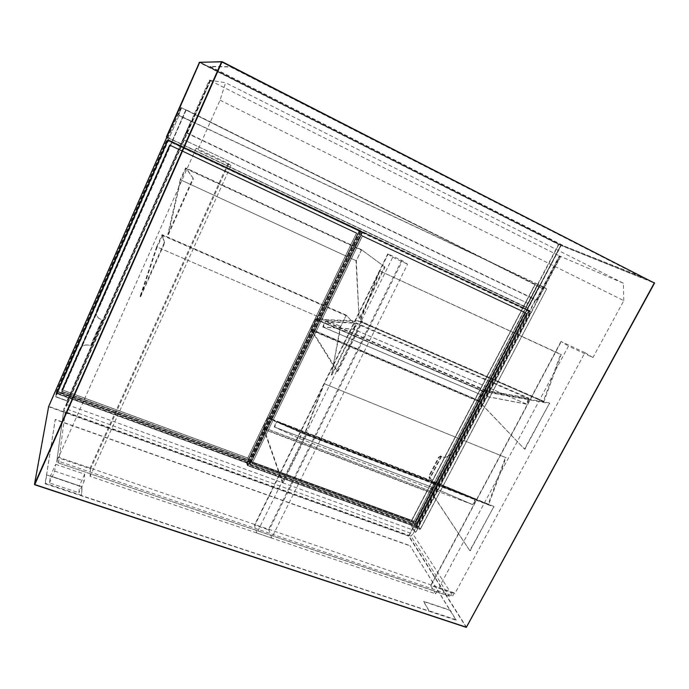 <?xml version="1.0" encoding="UTF-8"?>
<svg xmlns="http://www.w3.org/2000/svg" width="689" height="689" viewBox="0 0 689 689"><rect width="100%" height="100%" fill="white"/><g stroke="black" fill="none" stroke-linecap="round" stroke-linejoin="round"><path stroke-width="0.52" stroke-dasharray="3.44 2.58" d="M435.689 593.823L430.659 585.521L454.818 593.694L454.327 592.928L58.427 457.169L58.341 457.823L89.846 468.623L90.474 469.114L90.104 476.332L435.689 593.823L568.451 346.102L592.971 357.513L584.961 352.647L454.818 593.694M454.327 592.928L452.751 595.856L448.995 595.925L410.928 536.085L65.283 411.746L63.896 409.43L209.284 80.122L225.587 82.706L220.049 100.189L197.898 149.883L230.987 165.567L90.104 476.332M220.049 100.189L623.795 300.654L592.971 357.513M623.795 300.654L623.399 283.239L560.002 256.179L536.731 300.516L535.766 299.982L412.961 534.009L452.751 595.856L56.868 460.657L56.739 461.871L58.057 462.793L448.995 595.925M230.987 165.567L228.033 163.319L196.201 148.213L197.898 149.883M196.201 148.213L58.341 457.823M58.427 457.169L56.868 460.657L64.043 408.095L412.961 534.009L410.928 536.085M46.663 474.893L50.443 476.159L49.453 482.92L78.942 492.738L79.45 485.883L82.129 486.779L81.543 495.322L45.345 483.299L46.663 474.893L82.025 487.011L81.44 495.555L429.04 610.997L423.494 601.48L450.27 610.454L409.981 545.628L456.109 620.221L45.138 483.773L55.206 419.644L409.886 545.8M46.559 475.126L55.292 419.437L409.981 545.628M50.478 475.935L79.45 485.883L50.478 475.935L55.654 464.317L54.715 471.121L49.453 482.92M543.156 286.813L481.921 257.97L181.19 107.613L542.432 288.209L543.156 286.813L546.575 288.57L537.868 284.781L411.505 526.181L415.381 532.528L414.313 530.504L535.362 299.784L535.766 299.982M535.215 284.54L411.557 520.953L415.346 522.34L538.962 286.417L415.743 522.322L420.333 529.212L546.661 288.915L420.195 529.255L411.497 526.129L537.808 284.454L528.187 303.479L531.477 297.657L535.999 300.163L559.27 255.817L560.424 256.299L415.381 532.528M209.284 80.122L210.541 80.656L66.506 406.295L67.281 400.946L190.931 121.273L182.921 139.35L528.187 303.479M210.541 80.656L186.977 133.227L186.056 132.383L182.921 139.35M210.248 80.613L559.27 255.817M623.399 283.239L225.587 82.706M414.106 530.168L411.178 526.318M181.19 107.613L56.713 391.119L55.757 396.855L66.911 400.912L67.444 401.299L67.014 404.615L413.779 530.306M185.815 132.581L186.357 132.839L66.316 404.365L66.738 404.521M559.597 255.972L536.318 300.318L535.362 299.784M560.743 256.463L415.708 532.649M186.357 132.839L209.818 80.398M66.316 404.365L66.506 406.295M210.111 80.441L66.084 406.148M186.151 110.094L61.657 392.928L411.436 520.91L535.215 284.238L411.557 520.953M543.156 286.822L542.631 288.605L481.921 257.97L178.701 115.149L181.491 108.052L178.279 115.278L178.916 115.761L55.594 396.494L56.532 390.861L61.657 392.928M562.732 245.241L210.024 66.333L230.694 66.712L642.458 277.133L562.629 245.43L209.921 66.566L230.574 66.997L642.337 277.357L562.629 245.43M54.715 471.121L84.213 481.086L78.942 492.738M537.859 284.479L191.258 121.247M178.701 115.149L179.321 115.623L178.701 115.149M186.977 133.227L535.999 300.163M182.955 139.393L528.377 303.582M186.056 132.383L531.477 297.657M186.013 132.762L186.555 133.02M181.181 107.613L181.414 108.147M190.844 121.385L67.014 400.748L55.861 396.692L178.916 115.761L191.249 121.238M415.743 522.322L420.006 529.35L411.454 526.241M538.031 284.557L546.687 288.932L537.997 284.841L411.471 526.258L420.342 529.264L546.687 288.932L543.363 287.21M535.215 284.238L185.927 109.637L61.683 392.739L411.393 520.72L534.983 284.376M185.927 109.637L61.683 392.73M456.325 619.824L429.144 610.798L423.606 601.282L450.373 610.256L456.109 620.221M45.345 483.299L45.138 483.773M55.654 464.317L84.661 474.178L84.213 481.086M84.661 474.178L79.468 485.659M584.961 352.647L561.251 341.598L568.451 346.102M271.647 538.057L269.011 530.272L402.41 260.735L387.761 253.862L392.704 257.247L256.833 533.019L271.647 538.057L407.552 264.197L402.41 260.735M401.661 260.347L268.357 529.798L254.896 525.182L388.174 254.026M387.795 253.888L254.422 525.276L256.833 533.019M392.704 257.247L407.552 264.197M268.357 529.798L269.011 530.272M254.422 525.276L254.896 525.182M450.994 453.138L524.958 312.289L361.027 235.07L251.252 461.664L415.243 521.711L433.278 486.968C434.699 483.695 434.079 481.111 431.417 479.234L429.97 478.605L441.477 456.574L442.123 456.824C445.8 457.849 448.754 456.618 450.994 453.138L524.958 312.289M251.924 463.585L416.621 523.778L526.913 313.452L362.293 235.931L251.976 463.714L416.716 523.924L527.051 313.538L362.38 235.991L251.976 463.714M524.82 312.203L360.941 235.018L251.201 461.535L415.148 521.564L433.278 486.968M451.106 453.267C448.866 456.747 445.904 457.97 442.226 456.953L442.123 456.824M440.633 455.989L438.643 457.203L429.48 474.773L429.135 478.002L429.669 478.209L430.005 474.979L439.177 457.41L441.167 456.196L440.633 455.989L442.226 456.953M441.046 456.48L429.54 478.528L431.512 479.363C434.182 481.249 434.802 483.824 433.381 487.097M416.44 525.225L528.971 310.679L359.598 230.651L246.998 463.387L416.44 525.225L417.818 527.3L530.943 311.841L360.855 231.487L247.652 465.316L417.818 527.3M528.971 310.679L530.943 311.841M359.598 230.651L360.855 231.487M246.998 463.387L247.652 465.316M429.135 478.002L429.54 478.528M528.497 310.98L416.345 524.829L247.652 463.249L359.873 231.34L530.246 312.014L417.568 526.672L248.238 464.954L360.993 232.09L530.246 312.014M415.243 521.607L251.554 461.664L361.191 235.397L524.82 312.453L415.243 521.607L416.466 523.442L252.157 463.37L362.311 236.163L526.551 313.495L416.466 523.442L252.157 463.37L362.311 236.163L526.551 313.495L416.466 523.442L415.243 521.607L251.554 461.664L252.157 463.37L251.554 461.664L361.191 235.397L526.551 313.495L524.82 312.453L415.243 521.607M416.345 524.829L417.568 526.672M247.652 463.249L248.238 464.954M359.873 231.34L360.993 232.09M79.519 349.426L61.777 389.836L247.816 458.116L356.687 232.925L169.58 144.793L96.873 309.964C95.78 312.789 96.21 315.381 98.191 317.767L102.067 320.204L90.784 345.74L89.966 345.422C85.29 344.104 81.802 345.439 79.519 349.426L61.777 389.836M61.519 391.507L248.471 460.002L357.918 233.769L169.89 145.224L61.502 391.619L248.514 460.131L358.004 233.829L169.916 145.25L61.502 391.619M61.795 389.724L247.773 457.987L356.601 232.865L169.554 144.759L96.873 309.964M79.511 349.53C81.793 345.533 85.272 344.199 89.958 345.525L89.966 345.422M91.491 345.706L102.764 320.204L102.075 319.903L91.981 342.106L90.81 345.439L91.465 346.102L89.958 345.525M91.465 346.102L102.747 320.574L98.182 317.853C96.21 315.476 95.771 312.875 96.873 310.059M249.358 461.94L361.036 231.263L167.694 139.91L57.144 391.628L249.358 461.94L250.021 463.835L362.285 232.098L168.004 140.315L56.868 393.307L250.021 463.835M361.036 231.263L362.285 232.098M57.144 391.628L56.868 393.307M102.764 320.17L102.067 320.204M360.468 231.556L249.168 461.484L57.807 391.464L167.987 140.642L361.579 232.296L249.754 463.172L57.566 392.954L168.262 141.012L361.579 232.296M247.756 457.978L62.044 389.819L169.709 145.121L356.48 233.08L247.756 457.978L248.341 459.658L61.829 391.3L169.994 145.508L357.574 233.829L248.341 459.658L61.829 391.3L169.994 145.508L357.574 233.829L248.341 459.658L247.756 457.978L62.044 389.819L61.829 391.3L169.709 145.121L357.574 233.829L356.48 233.08L247.756 457.978M249.168 461.484L249.754 463.172M57.807 391.464L57.566 392.954M324.347 383.764L506.002 457.642L488.759 504.357L304.926 433.674L324.347 383.764L505.425 457.47L488.191 504.115L488.759 504.357M506.002 457.642L505.425 457.47M323.951 383.67L304.547 433.51L488.191 504.115M268.391 418.438L304.624 434.285L490.757 505.795L435.431 482.739L268.391 418.438L263.887 427.748L264.309 429.531L431.917 493.246L430.926 491.352L435.431 482.739M475.341 499.499L301.73 432.778L276.289 421.668L437.265 483.626L475.341 499.499L473.334 504.908L299.491 438.54L274.222 426.922L435.405 488.587L473.334 504.908M267.642 417.973L263.095 427.387L282.344 482.67L306.174 434.311L267.935 417.655L435.147 482.464L430.263 491.042L431.917 493.246M263.095 427.387L430.263 491.042L469.829 550.657L493.574 507.138L493.557 506.32L490.964 505.244L490.757 505.795M282.723 482.403L264.309 429.531M283.145 482.55L306.45 435.267L306.037 435.103M437.291 483.067L276.978 421.341L302.23 432.296L474.979 498.741L437.291 483.067L435.25 488.527L472.775 504.692L474.979 498.741M306.14 434.277L490.964 505.244M493.557 506.32L435.5 482.188L267.935 417.655M430.591 491.162L469.795 550.614M470.277 550.416L493.574 507.138M493.918 506.458L493.935 507.276M470.639 550.545L470.156 550.752M306.562 434.44L306.45 435.267M304.624 434.285L304.848 433.691M472.775 504.692L299.758 438.635L274.713 427.12L276.978 421.341M274.713 427.12L435.25 488.527M299.758 438.635L302.23 432.296M432.098 492.911L264.481 429.169M430.926 491.352L263.887 427.748M299.491 438.54L301.73 432.778M274.222 426.922L276.289 421.668M435.405 488.587L437.265 483.626M379.785 270.966L561.234 354.49L543.879 401.704L360.192 321.453L379.785 270.966L560.57 354.43L543.233 401.592L543.879 401.704M561.234 354.49L560.57 354.43M379.312 271.018L359.744 321.436L543.233 401.592M359.744 321.436L360.192 321.453M316.199 319.61L360.08 321.677L546.067 402.91L483.247 391.473L316.199 319.61L311.514 329.29L312.134 330.72L479.751 401.997L478.562 400.404L483.247 391.473M529.083 398.802L355.593 323.262L324.855 321.651L485.831 391.007L529.083 398.802L527.059 404.271L353.328 329.092L322.779 326.965L483.954 396.02L527.059 404.271M315.364 319.283L310.627 329.066L337.093 371.578L361.975 320.988L315.364 319.283L482.868 391.343L477.821 400.231L479.751 401.997M310.627 329.066L477.821 400.231L524.458 449.047L549.271 403.651L549.219 402.884L546.274 402.35L546.067 402.91M337.524 371.216L312.134 330.72M337.946 371.388L362.328 321.944L361.906 321.754M485.874 390.396L325.578 321.289L356.058 322.848L528.696 398.061L485.874 390.396L483.816 395.917L526.482 404.073L528.696 398.061M361.975 320.988L360.313 321.074L546.274 402.35M549.219 402.884L483.247 391.025L315.683 318.904M478.14 400.369L524.458 449.047M524.992 448.763L549.271 403.651M549.581 403.048L549.633 403.814M525.354 448.909L524.82 449.194M362.397 321.169L362.328 321.944M360.08 321.677L360.313 321.074M526.482 404.073L353.578 329.256L323.287 327.137L325.578 321.289M323.287 327.137L483.816 395.917M353.578 329.256L356.058 322.848M479.932 401.653L312.315 330.341M478.562 400.404L311.514 329.29M353.328 329.092L355.593 323.262M322.779 326.965L324.855 321.651M483.954 396.02L485.831 391.007M185.332 168.374L361.406 250.271L356.334 260.718L355.937 260.537L359.064 318.12L359.555 317.836L384.479 266.686L361.432 249.659L185.642 167.849L180.277 179.717L356.23 260.769L180.725 179.924L168.314 234.57L167.815 234.449L193.041 178.107L185.642 167.849M384.479 266.686L361.432 249.659M361.269 249.719L185.987 168.159M180.277 179.717L167.823 234.355M168.142 233.95L168.633 234.165L193.29 179.037L192.799 178.804M193.032 178.081L186.082 168.056M186.064 168.271L180.819 180.07M193.041 178.107L193.29 179.037M361.518 249.9L356.23 260.769M356.334 260.718L359.064 318.12M359.555 317.836L359.977 318.017L384.789 267.608L384.367 267.418M361.406 250.271L361.82 249.84M384.901 266.884L384.789 267.608M359.977 318.017L359.486 318.309M161.846 235.156L346.059 315.622L340.822 326.319L340.418 326.147L331.538 374.782L355.533 326.009L355.662 325.26L346.067 315.045L162.148 234.665L156.644 246.808L340.702 326.465L157.118 247.006L140.599 296.485L140.039 296.58L164.146 242.881L162.148 234.665M355.662 325.26L346.067 315.045M345.904 315.08L162.526 234.949M156.644 246.808L140.108 296.279M140.332 296.132L140.823 296.33L164.637 243.096L164.146 242.881M164.637 243.096L162.613 234.871M162.578 235.138L157.178 247.256M346.145 315.338L340.702 326.465M340.822 326.319L331.521 374.997L331.099 374.825M331.538 374.782L331.96 374.954L355.955 326.19L355.533 326.009M356.084 325.441L355.955 326.19M331.96 374.954L331.521 374.997M166.462 136.792L199.354 62.518L558.478 244.474L525.793 306.906L166.609 137.197L527.765 308.345L560.846 245.146L408.646 535.784L48.945 406.458L199.888 62.51L560.812 245.413L199.888 62.51L167.048 137.335L527.938 308.155L560.941 245.473L528.032 308.19L526.112 307.07L558.805 244.621L560.82 245.129L199.5 62.243L222.056 61.657M166.437 136.87L528.058 308.207L166.798 137.206M200.086 62.277L560.846 245.146L200.068 62.277M65.283 411.746L58.574 462.801M542.631 288.605L539.16 286.805M180.811 107.742L56.524 390.878L180.802 107.768M466.479 627.257L408.93 535.973L561.139 245.56L654.464 283.093M654.404 282.697L561.061 245.224L199.629 62.372M34.708 484.729L48.824 406.803L408.611 536.111L466.264 627.378M61.312 392.799L411.436 520.91M190.638 120.937L179.321 115.614L190.939 121.281M56.524 390.956L55.757 396.864L66.911 400.92M67.444 401.299L66.833 404.417M90.474 469.114L228.757 163.689M228.033 163.319L89.846 468.623M430.987 585.521L561.251 341.598M561.035 341.546L430.677 585.659M528.919 310.567L416.371 525.147L246.86 463.292L359.477 230.505L529.152 310.394L359.675 230.29L529.152 310.394L531.262 311.919L418.077 527.481L416.656 525.345L528.919 310.567M360.907 231.461L247.609 465.488L417.939 527.524L531.167 311.884L359.305 230.436L246.653 463.309L247.334 465.29L360.907 231.461M417.749 527.619L247.463 465.609L246.791 463.628L416.337 525.483L418.085 527.533L247.472 465.626L246.696 463.576L359.546 230.272L531.297 311.945L417.749 527.619M430.005 474.979L429.48 474.773M438.643 457.203L439.177 457.41M361.036 231.168L249.34 461.888L57.066 391.55L167.634 139.781L361.234 230.961L167.772 139.522L361.234 230.961L362.638 232.193L250.305 464.033L249.625 462.078L361.036 231.168M167.987 140.237L56.756 393.462L250.098 464.05L362.466 232.124L168.09 139.945L362.647 232.202L249.961 464.188L56.662 393.626L56.946 391.895L249.272 462.224L249.961 464.188L56.498 393.273L167.685 140.082L167.375 139.669L56.782 391.541L56.472 393.41L56.782 391.533L167.375 139.669L167.987 140.237M92.662 342.373L91.981 342.106M100.973 321.763L101.653 322.03M58.057 462.793L449.538 596.252M63.896 409.43L56.739 461.871M180.862 107.665L181.491 108.052M534.974 284.411L186.099 110.059M34.45 484.453L48.661 406.45M560.967 341.486L430.659 585.521M387.761 253.862L254.43 525.182M441.124 456.152L440.59 455.937M167.815 234.449L168.305 234.665M140.039 296.58L140.522 296.787"/><path stroke-width="1.03" d="M166.798 137.206L166.454 136.792L166.755 137.18L199.577 62.372L166.462 136.792M48.635 406.57L199.629 62.372L48.652 406.458L34.476 484.307L221.557 61.838L200.017 62.251M199.465 62.294L166.437 136.87M199.104 62.38L199.621 62.38M199.629 62.372L222.056 61.657L654.516 283.11L466.419 627.24L654.395 283.033L221.944 62.01L34.786 484.565L466.419 627.24L34.708 484.729M466.212 627.352L34.691 484.755M222.056 61.674L654.472 283.076M654.421 282.723L466.264 627.378"/></g></svg>
